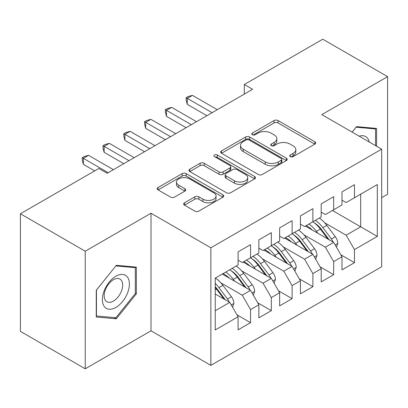 <?xml version="1.0" encoding="UTF-8"?>
<svg xmlns="http://www.w3.org/2000/svg" width="408" height="408" viewBox="0 0 408 408"><rect width="100%" height="100%" fill="white"/><g stroke="black" fill="none" stroke-linecap="round" stroke-linejoin="round"><path stroke-width="0.61" d="M290.297 156.641A2.02 1.168 0 0 0 293.153 156.641L314.828 144.131A2.887 1.668 0 0 0 315.675 142.953A2.887 1.668 0 0 0 314.828 141.775L278.113 120.579A2.887 1.668 0 0 0 274.033 120.579L252.358 133.09A2.02 1.168 0 0 0 251.767 133.916A2.02 1.168 0 0 0 252.358 134.737A2.02 1.168 0 0 0 255.214 134.737L258.019 133.12A9.231 5.329 0 0 1 271.075 133.12L274.135 134.885A9.231 5.329 0 0 1 276.838 138.654A9.231 5.329 0 0 1 274.135 142.423L271.33 144.039A2.02 1.168 0 0 0 270.739 144.865A2.02 1.168 0 0 0 271.33 145.692A2.02 1.168 0 0 0 274.186 145.692L276.991 144.07A9.231 5.329 0 0 1 290.042 144.07L293.102 145.84A9.231 5.329 0 0 1 295.81 149.609A9.231 5.329 0 0 1 293.102 153.372L290.297 154.994A2.02 1.168 0 0 0 289.711 155.82A2.02 1.168 0 0 0 290.297 156.641L290.297 154.994M184.487 202.776A2.887 1.668 0 0 0 183.641 203.954A2.887 1.668 0 0 0 184.487 205.132L194.784 211.079A2.887 1.668 0 0 0 198.864 211.079L222.936 197.181A2.887 1.668 0 0 0 223.778 196.008A2.887 1.668 0 0 0 222.936 194.83L186.221 173.63A2.887 1.668 0 0 0 182.141 173.63L158.069 187.527A2.887 1.668 0 0 0 157.223 188.705A2.887 1.668 0 0 0 158.069 189.883L170.513 197.064A2.887 1.668 0 0 0 174.593 197.064L184.895 191.117A2.887 1.668 0 0 0 185.737 189.939A2.887 1.668 0 0 0 184.895 188.761L178.724 185.201A7.716 4.457 0 0 1 176.465 182.05A7.716 4.457 0 0 1 181.229 177.934A7.716 4.457 0 0 1 189.633 178.903L213.807 192.856A7.716 4.457 0 0 1 216.067 196.008A7.716 4.457 0 0 1 211.303 200.124A7.716 4.457 0 0 1 202.893 199.155L198.864 196.829A2.887 1.668 0 0 0 194.784 196.829L184.487 202.776L184.487 205.132M85.236 251.211L85.236 368.791L151.011 330.817L151.011 213.236L85.236 251.211L20.4 213.777L98.848 168.484L107.161 173.283L252.629 89.301L244.316 84.502L244.316 94.1M151.011 213.236L210.859 247.789L381.679 149.17L381.679 266.75L210.859 365.369L210.859 247.789M381.679 197.64L387.6 194.223L387.6 76.643L321.83 114.617L381.679 149.17M387.6 76.643L322.764 39.209L244.316 84.502M258.223 174.456A2.887 1.668 0 0 0 262.303 174.456L286.375 160.558A2.887 1.668 0 0 0 287.217 159.38A2.887 1.668 0 0 0 286.375 158.202L249.655 137.006A2.887 1.668 0 0 0 245.575 137.006L221.508 150.904A2.887 1.668 0 0 0 220.662 152.077A2.887 1.668 0 0 0 221.508 153.255L258.223 174.456M215.276 157.08A2.02 1.168 0 0 1 217.326 157.366L217.326 154.964L254.653 176.516A2.887 1.668 0 0 1 255.5 177.694A2.887 1.668 0 0 1 254.653 178.872L230.586 192.77A2.887 1.668 0 0 1 226.506 192.77L189.786 171.569L189.786 169.213A2.887 1.668 0 0 0 188.945 170.391A2.887 1.668 0 0 0 189.786 171.569M189.786 169.213L200.088 163.266A2.887 1.668 0 0 1 204.168 163.266L219.06 171.865A2.887 1.668 0 0 0 223.14 171.865L229.974 167.917A2.887 1.668 0 0 0 230.816 166.739A2.887 1.668 0 0 0 229.974 165.561L214.47 156.611A2.02 1.168 0 0 1 213.879 155.79A2.02 1.168 0 0 1 215.123 154.714A2.02 1.168 0 0 1 217.326 154.964M332.428 210.477L360.687 226.797L360.687 194.162L377.313 184.564L354.455 197.763L354.455 184.681L341.986 191.882L341.986 204.959L333.673 209.758L333.673 196.681L321.203 203.878L321.203 216.959L312.89 221.758L312.89 208.677L300.426 215.878L300.426 228.954L292.113 233.753L292.113 220.677L279.643 227.873L279.643 240.955L271.33 245.754L271.33 232.672L258.861 239.873L258.861 252.95L250.548 257.749L250.548 244.673L238.083 251.869L238.083 264.95L215.22 278.144L215.22 329.975L238.083 316.781L229.77 302.384L215.22 293.984M377.313 184.564L377.313 236.395L354.455 249.594L346.142 235.197L324.732 222.834M340.843 254.811L354.455 262.67L354.455 249.594M354.455 262.67L341.986 269.866L341.986 256.79L333.673 261.589L325.36 247.192L303.955 234.835M320.061 266.812L333.673 274.666L333.673 261.589M333.673 274.666L321.203 281.867L321.203 268.79L312.89 273.59L304.582 259.192L283.172 246.83M299.283 278.807L312.89 286.666L312.89 273.59M312.89 286.666L300.426 293.862L300.426 280.786L292.113 285.585L283.8 271.187L262.39 258.83M278.501 290.807L292.113 298.661L292.113 285.585M292.113 298.661L279.643 305.862L279.643 292.786L271.33 297.585L263.017 283.188L241.607 270.825M257.718 302.802L271.33 310.661L271.33 297.585M271.33 310.661L258.861 317.858L258.861 304.781L250.548 309.58L242.235 295.183L220.83 282.826M236.936 314.803L250.548 322.657L250.548 309.58M250.548 322.657L238.083 329.858L238.083 316.781M238.083 260.151L242.235 262.548L250.548 257.749M215.22 310.779L229.77 302.384M258.861 248.151L263.017 250.553L271.33 245.754M242.235 295.183L250.548 290.384L222.289 274.069M258.861 304.781L250.548 290.384M279.643 236.156L283.8 238.553L292.113 233.753M263.017 283.188L271.33 278.389L243.066 262.069M279.643 292.786L271.33 278.389M300.426 224.155L304.582 226.557L312.89 221.758M283.8 271.187L292.113 266.388L263.849 250.073M300.426 280.786L292.113 266.388M321.203 212.16L325.36 214.557L333.673 209.758M304.582 259.192L312.89 254.393L284.631 238.073M321.203 268.79L312.89 254.393M341.986 200.16L346.142 202.562L354.455 197.763M325.36 247.192L333.673 242.393L305.408 226.078M341.986 256.79L333.673 242.393M20.4 213.777L20.4 331.357L85.236 368.791M151.011 330.817L210.859 365.369M346.142 235.197L360.687 226.797L377.313 236.395M376.584 146.232L376.584 128.423L356.531 126.633L352.13 132.11M136.359 293.857L136.359 267.118L116.306 265.327L96.252 290.272L96.252 317.011L116.306 318.801L136.359 293.857L135.318 293.255M291.108 156.927L293.102 155.774A9.231 5.329 0 0 0 295.81 152.006L295.81 149.609M276.838 138.654L276.838 141.056A9.231 5.329 0 0 1 274.135 144.82L272.136 145.977M314.787 144.151L278.113 122.976A2.887 1.668 0 0 0 274.033 122.976L253.164 135.023M286.334 160.579L249.655 139.403A2.887 1.668 0 0 0 245.575 139.403L221.544 153.281M281.275 160.206A2.02 1.168 0 0 0 281.867 159.38A2.02 1.168 0 0 0 281.275 158.554L249.043 139.949A2.02 1.168 0 0 0 246.187 139.949L243.229 141.658A9.231 5.329 0 0 0 240.526 145.427A9.231 5.329 0 0 0 243.229 149.195L265.261 161.915A9.231 5.329 0 0 0 278.317 161.915L281.275 160.206L281.275 162.603A2.02 1.168 0 0 0 281.867 161.782L281.867 159.38M240.526 145.427L240.526 147.824A9.231 5.329 0 0 0 243.229 151.592L243.229 149.195M281.275 162.603L278.317 164.312A9.231 5.329 0 0 1 265.261 164.312L243.229 151.592M189.827 171.589L200.088 165.668L200.088 163.266M230.816 166.739L230.816 169.141A2.887 1.668 0 0 1 229.974 170.32L223.14 174.262A2.887 1.668 0 0 1 219.06 174.262L204.168 165.668A2.887 1.668 0 0 0 200.088 165.668M217.326 157.366L254.618 178.893M234.513 180.785A7.716 4.457 0 0 0 242.918 181.749A7.716 4.457 0 0 0 247.687 177.633A7.716 4.457 0 0 0 245.422 174.486L236.91 169.57A2.887 1.668 0 0 0 232.83 169.57L225.996 173.512A2.887 1.668 0 0 0 225.15 174.69A2.887 1.668 0 0 0 225.996 175.868L234.513 180.785L234.513 183.187A7.716 4.457 0 0 0 242.918 184.151A7.716 4.457 0 0 0 247.687 180.035L247.687 177.633M225.15 174.69L225.15 177.092A2.887 1.668 0 0 0 225.996 178.265L225.996 175.868M234.513 183.187L225.996 178.265M216.067 196.008L216.067 198.405A7.716 4.457 0 0 1 211.303 202.521A7.716 4.457 0 0 1 202.893 201.557L198.864 199.231A2.887 1.668 0 0 0 194.784 199.231L184.523 205.153M176.465 182.05L176.465 184.452A7.716 4.457 0 0 0 178.724 187.598L178.724 185.201M184.855 191.143L178.724 187.598M222.895 197.207L186.221 176.032A2.887 1.668 0 0 0 182.141 176.032L158.11 189.904M114.184 317.577L116.306 318.801M336.447 247.197L337.788 243.326A7.788 4.498 -120 0 0 335.3 236.696L326.813 225.364A22.481 12.979 -120 0 0 319.291 218.066M317.832 233.249L316.419 231.362A22.481 12.979 -120 0 0 308.897 224.063M312.309 230.061A18.661 10.776 -120 0 0 306.153 225.649M333.071 242.046A7.788 4.498 -120 0 0 331.352 238.976L322.861 227.644A22.481 12.979 -120 0 0 315.338 220.346M314.211 222.758A18.661 10.776 60 0 1 321.382 229.393L329.169 239.792M312.844 221.784A22.481 12.979 60 0 1 320.367 229.082L327.803 239.001M206.907 115.694L187.272 104.356L186.13 100.098L186.13 97.701L188.205 96.497L192.469 95.36L217.301 109.696M192.469 95.36L187.272 98.359L187.272 104.356M212.104 112.695L186.13 97.701M315.665 259.197L317.006 255.326A7.788 4.498 -120 0 0 314.522 248.696L306.031 237.359A22.481 12.979 -120 0 0 298.508 230.061M297.055 245.244L295.637 243.357A22.481 12.979 -120 0 0 288.119 236.059M291.526 242.056A18.661 10.776 -120 0 0 285.37 237.645M312.288 254.041A7.788 4.498 -120 0 0 310.575 250.976L302.083 239.639A22.481 12.979 -120 0 0 294.561 232.341M293.429 234.758A18.661 10.776 60 0 1 300.599 241.393L308.392 251.792M292.067 233.779A22.481 12.979 60 0 1 299.589 241.077L307.02 251.002M294.887 271.192L296.223 267.327A7.788 4.498 -120 0 0 293.74 260.692L285.248 249.359A22.481 12.979 -120 0 0 277.726 242.061M276.272 257.244L274.859 255.357A22.481 12.979 -120 0 0 267.337 248.059M270.749 254.056A18.661 10.776 -120 0 0 264.588 249.645M291.511 266.041A7.788 4.498 -120 0 0 289.792 262.971L281.301 251.639A22.481 12.979 -120 0 0 273.778 244.341M272.651 246.753A18.661 10.776 60 0 1 279.817 253.388L287.609 263.787M271.284 245.779A22.481 12.979 60 0 1 278.807 253.077L286.238 262.997M186.13 127.694L166.489 116.357L165.347 112.098L165.347 109.696L167.428 108.497L171.686 107.355L196.518 121.696M171.686 107.355L166.489 110.359L166.489 116.357M191.321 124.695L165.347 109.696M165.347 139.689L145.707 128.352L144.565 124.093L144.565 121.696L146.645 120.493L150.904 119.355L175.736 133.691M150.904 119.355L145.707 122.354L145.707 128.352M170.544 136.69L144.565 121.696M369.276 142.01A19.105 11.031 120 0 0 367.817 138.577A19.105 11.031 120 0 0 359.168 136.175M356.077 127.199L375.549 128.959L375.549 145.631M374.258 128.214L375.549 128.959M352.17 132.131L356.118 127.225M104.193 306.377A19.105 11.031 120 0 0 122.645 301.43A19.105 11.031 120 0 0 127.587 277.272A19.105 11.031 120 0 0 109.135 282.214A19.105 11.031 120 0 0 104.193 306.377M105.422 300.365A13.076 7.553 120 0 0 106.891 301.731A13.076 7.553 120 0 0 119.059 295.627A13.076 7.553 120 0 0 121.436 280.439A13.076 7.553 120 0 0 119.967 279.077A13.076 7.553 120 0 0 107.799 285.182A13.076 7.553 120 0 0 105.422 300.365M115.887 265.919L135.318 267.653L135.318 293.561L115.887 317.73L96.456 315.996L96.456 290.088L115.847 265.894M134.033 266.909L135.318 267.653M274.105 283.193L275.446 279.322A7.788 4.498 -120 0 0 272.957 272.692L264.466 261.355A22.481 12.979 -120 0 0 256.948 254.056M255.49 269.244L254.077 267.352A22.481 12.979 -120 0 0 246.554 260.054M249.966 266.052A18.661 10.776 -120 0 0 243.806 261.64M270.728 278.037A7.788 4.498 -120 0 0 269.01 274.972L260.518 263.634A22.481 12.979 -120 0 0 252.996 256.336M251.869 258.754A18.661 10.776 60 0 1 259.039 265.389L266.827 275.788M250.502 257.774A22.481 12.979 60 0 1 258.024 265.072L265.46 274.997M253.322 295.188L254.663 291.322A7.788 4.498 -120 0 0 252.18 284.687L243.688 273.355A22.481 12.979 -120 0 0 236.166 266.057M234.712 281.24L233.294 279.353A22.481 12.979 -120 0 0 225.772 272.054M229.184 278.052A18.661 10.776 -120 0 0 223.028 273.64M249.946 290.037A7.788 4.498 -120 0 0 248.227 286.967L239.741 275.635A22.481 12.979 -120 0 0 232.218 268.337M231.086 270.749A18.661 10.776 60 0 1 238.257 277.384L246.044 287.783M229.724 269.775A22.481 12.979 60 0 1 237.247 277.073L244.678 286.992M144.565 151.689L124.93 140.352L123.787 136.094L123.787 133.691L125.863 132.493L130.121 131.351L154.958 145.692M130.121 131.351L124.93 134.354L124.93 140.352M149.761 148.691L123.787 133.691M123.787 163.684L104.147 152.347L103.005 148.089L103.005 145.692L105.08 144.488L109.344 143.351L134.176 157.687M109.344 143.351L104.147 146.35L104.147 152.347M128.979 160.686L103.005 145.692M232.545 307.188L233.881 303.317A7.788 4.498 -120 0 0 231.397 296.687L222.906 285.35A22.481 12.979 -120 0 0 215.383 278.052M229.169 302.032A7.788 4.498 -120 0 0 227.45 298.967L218.958 287.63A22.481 12.979 -120 0 0 215.22 283.392M215.22 286.712A18.661 10.776 60 0 1 217.474 289.384L225.267 299.783M215.22 287.502A22.481 12.979 60 0 1 216.464 289.073L223.895 298.993M94.692 170.886L83.365 164.347L82.222 160.089L82.222 157.687L84.303 156.488L88.562 155.346L113.393 169.687M88.562 155.346L83.365 158.35L83.365 164.347M108.202 172.686L82.222 157.687M293.102 155.774L293.102 153.372M271.33 145.692L271.33 144.039M274.135 144.82L274.135 142.423M252.358 134.737L252.358 133.09M274.033 122.976L274.033 120.579M278.113 122.976L278.113 120.579M314.828 144.131L314.828 141.775M221.508 153.255L221.508 150.904M245.575 139.403L245.575 137.006M249.655 139.403L249.655 137.006M286.375 160.558L286.375 158.202M265.261 164.312L265.261 161.915M278.317 164.312L278.317 161.915M204.168 165.668L204.168 163.266M219.06 174.262L219.06 171.865M223.14 174.262L223.14 171.865M229.974 170.32L229.974 167.917M254.653 178.872L254.653 176.516M194.784 199.231L194.784 196.829M198.864 199.231L198.864 196.829M202.893 201.557L202.893 199.155M184.895 191.117L184.895 188.761M158.069 189.883L158.069 187.527M182.141 176.032L182.141 173.63M186.221 176.032L186.221 173.63M222.936 197.181L222.936 194.83M335.157 244.968L337.737 243.479M322.861 227.644L326.813 225.364M316.419 231.362L320.367 229.082M331.352 238.976L335.3 236.696M314.379 256.964L316.955 255.479M302.083 239.639L306.031 237.359M295.637 243.357L299.589 241.077M310.575 250.976L314.522 248.696M293.597 268.964L296.172 267.475M281.301 251.639L285.248 249.359M274.859 255.357L278.807 253.077M289.792 262.971L293.74 260.692M272.814 280.959L275.395 279.475M260.518 263.634L264.466 261.355M254.077 267.352L258.024 265.072M269.01 274.972L272.957 272.692M252.037 292.959L254.612 291.47M239.741 275.635L243.688 273.355M233.294 279.353L237.247 277.073M248.227 286.967L252.18 284.687M231.254 304.955L233.83 303.47M218.958 287.63L222.906 285.35M215.22 289.787L216.464 289.073M227.45 298.967L231.397 296.687"/></g></svg>
